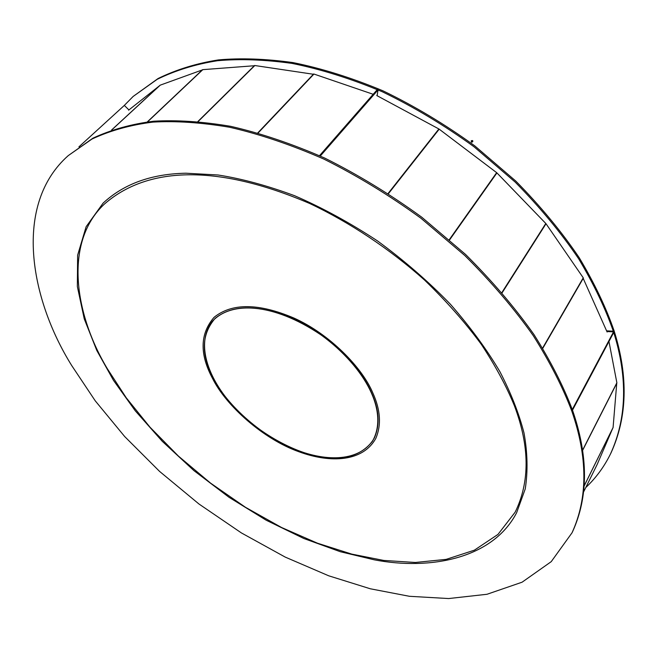 <?xml version="1.0" encoding="UTF-8"?>
<svg xmlns="http://www.w3.org/2000/svg" width="657" height="657" viewBox="0 0 657 657"><rect width="100%" height="100%" fill="white"/><g stroke="black" fill="none" stroke-linecap="round" stroke-linejoin="round"><path stroke-width="0.99" d="M78.922 146.856L124.329 105.416L128.92 109.924M319.516 155.676L377.315 89.566L378.054 89.886L377.093 95.725M320.296 156.029L378.054 89.886M572.28 409.533L613.531 331.867L613.728 332.483L572.502 410.157M606.896 331.514L613.531 331.867M147.562 121.865L202.816 69.65L254.653 65.716M254.571 65.519L197.913 121.479M128.591 110.187L160.111 85.279M160.078 85.238L111.534 130.061M111.674 130.012L160.267 85.139L202.652 69.806M202.57 69.683L147.308 121.898M198.176 121.504L254.842 65.528L313.718 74.307M313.652 73.978L257.782 132.903M258.102 132.993L313.956 74.052L373.184 94.288M376.765 95.544L438.884 128.969L388.41 193.634L438.589 129.938M438.884 128.969L388.123 193.454M388.443 193.659L439.188 129.166L496.659 172.66L449.298 239.674L496.922 172.906L545.803 223.47L501.899 292.521M496.922 172.906L449.577 239.92M545.54 223.889L546.016 223.741L583.244 277.812L542.625 348.046M546.016 223.741L502.137 292.792M583.071 278.108L607.117 332.015M583.391 278.083L542.789 348.317M608.957 341.476L616.866 382.776L582.554 450.217M616.767 382.982L613.088 427.493L584.262 485.704M616.874 383.015L582.587 450.423M612.997 427.674L597.213 464.368L583.769 491.608M613.03 427.691L584.254 485.802M388.41 193.634L438.548 129.922M324.32 457.256C295.469 454.43 252.387 430.302 228.579 400.737C206.282 373.858 196.558 341.886 212.244 321.38C232.619 299.526 277.435 304.002 325.026 337.698C370.129 373.242 387.622 414.666 372.42 441.315C361.457 454.964 345.426 460.278 324.32 457.256C345.426 460.27 361.457 454.964 372.42 441.315C387.622 414.666 370.129 373.233 325.026 337.698C277.435 304.002 232.627 299.526 212.244 321.38C196.558 341.886 206.282 373.849 228.587 400.737C252.387 430.302 295.478 454.43 324.32 457.256M374.318 559.83C429.645 570.465 492.619 559.041 516.624 512.739L525.239 488.939C527.982 471.307 527.571 452.64 523.99 432.93C518.964 413.409 510.957 393.034 499.977 371.796C486.903 349.614 470.371 327.079 450.382 304.199C428.504 281.598 404.236 260.525 377.578 240.979C350.115 222.879 322.439 207.784 294.574 195.704C267.292 185.594 241.776 178.679 218.017 174.984L185.882 173.21C151.455 173.891 123.861 183.861 103.116 203.112L86.133 226.706L77.633 255.171L77.354 286.551L84.252 318.875L96.793 350.468L113.513 380.411L135.268 410.814L162.263 441.307L193.881 470.584L229.014 497.283L266.2 520.221L303.813 538.502L340.285 551.708L374.318 559.83M571.779 411.036C587.834 457.28 587.916 497.875 572.025 532.802L551.231 561.653L522.077 582.201L487.018 594.273L448.682 598.552L409.41 596.293L370.334 588.787L328.722 575.803L285.22 557.095L241.382 532.917L198.931 503.976L159.561 471.389L124.666 436.527L95.24 400.827L71.777 365.653C29.721 298.286 13.181 204.36 68.271 155.602L92.013 139.021C110.392 130.521 130.686 124.887 152.876 122.112C175.706 120.781 201.305 122.498 229.654 127.261C259.466 134.085 290.829 144.671 323.745 159.027C356.965 175.575 389.371 195.318 420.948 218.247L464.77 255.491C491.362 281.952 514.193 308.675 533.27 335.67C549.975 362.204 562.803 387.326 571.779 411.036M514.431 405.829C529.731 446.415 529.977 481.852 515.162 512.156L497.99 534.396L474.37 550.18L446.16 559.37L415.347 562.474L383.754 560.437L351.807 554.122L317.462 543.199L281.566 527.505L245.447 507.278L210.577 483.133L178.367 456.048L149.977 427.173L126.218 397.756L107.444 368.889C74.964 315.032 63.351 243.016 104.085 204.36C145.985 167.379 214.749 162.846 309.726 203.506C349.828 222.477 389.724 248.987 424.406 279.931C446.349 301.12 465.337 322.628 481.384 344.457C495.526 365.974 506.539 386.431 514.431 405.829M68.271 155.602L92.974 138.142C111.362 129.626 131.646 123.984 153.828 121.208C176.659 119.861 202.241 121.561 230.582 126.308C260.377 133.125 291.716 143.694 324.607 158.025C357.81 174.548 390.192 194.275 421.737 217.188L465.517 254.399C492.085 280.835 514.891 307.55 533.952 334.528C550.623 361.046 563.443 386.16 572.395 409.869C588.426 456.106 588.491 496.692 572.592 531.644L572.025 532.802M371.566 392.861C379.146 409.533 380.124 424.471 374.49 437.685C361.941 460.401 330.446 462.569 298.483 450.71C263.695 438.318 226.862 405.426 213.615 378.531C200.763 354.558 201.272 334.503 215.143 318.374C232.824 304.15 258.948 304.339 293.523 318.949C328.484 334.438 361.104 367.698 371.566 392.861M372.848 392.985C380.518 409.869 381.503 425.013 375.812 438.408C363.083 461.485 331.087 463.686 298.664 451.655C263.367 439.098 225.983 405.73 212.531 378.432C199.457 354.074 199.974 333.699 214.083 317.306C232.028 302.885 258.546 303.091 293.654 317.931C329.149 333.666 362.245 367.435 372.848 392.985M124.198 105.539L133.133 96.464L157.212 79.308C175.624 70.332 195.729 64.14 217.524 60.723C239.871 58.711 264.738 59.606 292.119 63.417C320.813 69.207 350.838 78.635 382.177 91.701C413.721 106.91 444.354 125.282 474.058 146.807L515.113 182.022C539.914 207.201 561.103 232.8 578.686 258.817C594.002 284.489 605.655 308.938 613.646 332.179C627.878 377.57 626.835 418.148 610.509 453.921C604.185 466.766 595.94 477.984 585.765 487.56M133.133 96.464L158.074 78.52C176.487 69.535 196.583 63.335 218.379 59.918C240.717 57.89 265.576 58.777 292.94 62.579C321.626 68.353 351.626 77.772 382.941 90.814C414.468 106.007 445.068 124.362 474.756 145.862L515.77 181.053C540.547 206.216 561.719 231.798 579.285 257.807C594.585 283.463 606.222 307.911 614.196 331.136C628.412 376.51 627.353 417.088 611.026 452.87L610.509 453.921M613.342 331.202L613.646 332.179L614.196 331.136L613.893 330.159L613.342 331.202L606.6 330.841M472.868 141.329L471.266 140.779C471.003 144.606 474.871 139.456 471.266 140.779"/></g></svg>
